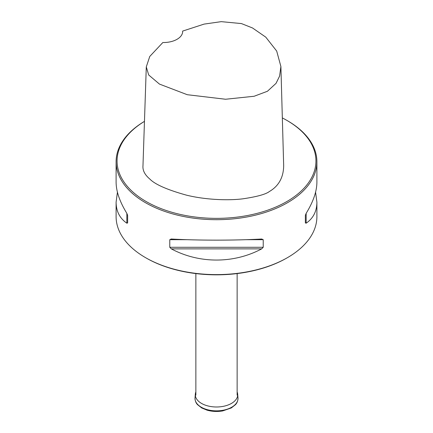 <?xml version="1.0" encoding="UTF-8"?>
<svg xmlns="http://www.w3.org/2000/svg" width="433" height="433" viewBox="0 0 433 433"><rect width="100%" height="100%" fill="white"/><g stroke="black" fill="none" stroke-linecap="round" stroke-linejoin="round"><path stroke-width="0.65" d="M117.424 192.182L116.104 202.173L116.104 216.641A100.396 57.962 0 0 0 145.51 257.63A100.396 57.962 0 0 0 287.49 257.63A100.396 57.962 0 0 0 316.896 216.641L316.896 202.173L315.576 192.182M145.51 257.63L146.186 258.019A99.438 57.41 0 0 0 286.814 258.019L287.49 257.63M144.465 121.375A99.438 57.41 0 0 0 146.186 201.545A99.438 57.41 0 0 0 286.814 201.551A99.438 57.41 0 0 0 286.814 120.358A99.438 57.41 0 0 0 282.338 117.928M146.289 66.893L142.971 165.92C142.598 170.456 144.844 174.802 149.715 178.948C154.922 184.382 167.154 189.778 186.396 195.131C205.264 199.824 228.31 200.696 242.967 198.807C257.034 196.717 265.846 194.282 269.407 191.494C275.004 188.22 283.566 181.2 283.669 165.53L280.898 66.525L279.566 76.17L276.032 83.363L267.426 91.266L254.122 96.261L225.566 99.249L187.283 94.713L159.447 84.083L148.698 74.979L146.289 66.893L149.748 56.474L162.84 42.521A19.122 11.041 0 0 0 182.661 31.485A19.122 11.041 0 0 0 182.65 31.084L182.65 31.907M286.814 120.358L287.49 120.747A100.396 57.962 180 0 1 316.896 161.731A100.396 57.962 180 0 1 254.918 215.282A100.396 57.962 180 0 1 145.51 202.72A100.396 57.962 180 0 1 116.104 161.731A100.396 57.962 180 0 1 144.465 121.359M116.104 202.173C116.168 211.315 119.752 218.324 126.842 223.19L127.638 222.957L127.638 215.353L126.842 213.334C119.752 201.778 116.168 191.397 116.104 182.19L116.104 161.731M171.327 239.016L169.779 239.682L169.779 247.286L171.327 248.872C199.25 263.784 233.75 263.784 261.673 248.872L263.221 247.286L263.221 239.682L261.673 239.016C233.75 240.521 199.25 240.521 171.327 239.016L171.084 239.005M316.896 161.731L316.896 182.19C316.832 191.397 313.248 201.778 306.158 213.334L305.362 215.353L305.362 222.957L306.158 223.19C313.248 218.324 316.832 211.315 316.896 202.173M182.65 31.084L204.084 24.107L221.241 21.65L241.441 23.577L252.526 27.977L265.77 37.141L276.698 51.062L280.898 66.525M305.362 222.957L305.362 215.353M237.138 391.957A21.195 12.238 180 0 1 237.668 394.144A21.195 12.238 180 0 1 216.5 406.988A21.195 12.238 180 0 1 195.332 394.144A21.195 12.238 180 0 1 195.862 391.957M306.158 223.19L306.158 213.334M171.327 248.872L261.673 248.872M169.779 247.286L263.221 247.286M169.779 239.682L186.964 239.682M246.036 239.682L263.221 239.682M126.842 213.334L126.842 223.19M237.668 394.144L237.982 397.819A21.509 12.416 180 0 1 216.5 410.852A21.509 12.416 180 0 1 195.018 397.819L195.332 394.144M195.862 273.586L195.862 395.161M237.138 273.586L237.138 395.161M237.982 397.819C238.036 402.246 235.72 404.379 235.449 404.693L231.309 407.951L222.714 410.917C217.323 411.837 212.094 411.588 207.028 410.159L201.697 407.951L197.518 404.66C197.242 404.33 194.964 402.208 195.018 397.819"/></g></svg>
